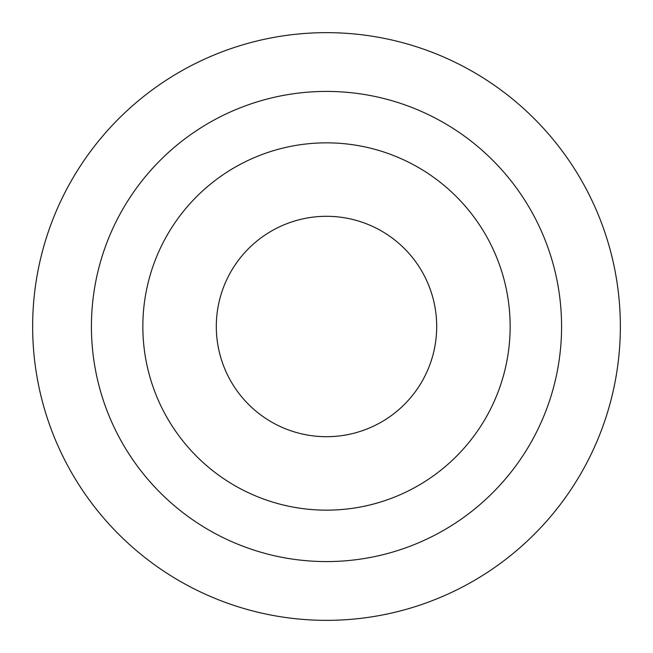 <?xml version="1.0" encoding="UTF-8"?>
<svg xmlns="http://www.w3.org/2000/svg" width="653" height="653" viewBox="0 0 653 653"><rect width="100%" height="100%" fill="white"/><g stroke="black" fill="none" stroke-linecap="round" stroke-linejoin="round"><path stroke-width="0.98" d="M326.5 216.306A110.194 110.194 0 0 0 216.306 326.5A110.194 110.194 0 0 0 326.5 436.694A110.194 110.194 0 0 0 436.694 326.5A110.194 110.194 0 0 0 326.5 216.306M326.5 510.156A183.656 183.656 0 0 0 510.156 326.5A183.656 183.656 0 0 0 326.5 142.844A183.656 183.656 0 0 0 142.844 326.5A183.656 183.656 0 0 0 326.5 510.156A183.656 183.656 0 0 0 510.156 326.5A183.656 183.656 0 0 0 326.5 142.844A183.656 183.656 0 0 0 142.844 326.5A183.656 183.656 0 0 0 326.5 510.156M326.5 32.65A293.85 293.85 0 0 1 620.35 326.5A293.85 293.85 0 0 1 326.5 620.35A293.85 293.85 0 0 1 32.65 326.5A293.85 293.85 0 0 1 326.5 32.65A293.85 293.85 0 0 1 620.35 326.5A293.85 293.85 0 0 1 326.5 620.35M326.5 91.42A235.08 235.08 0 0 1 561.58 326.5A235.08 235.08 0 0 1 326.5 561.58A235.08 235.08 0 0 1 91.42 326.5A235.08 235.08 0 0 1 326.5 91.42"/></g></svg>
